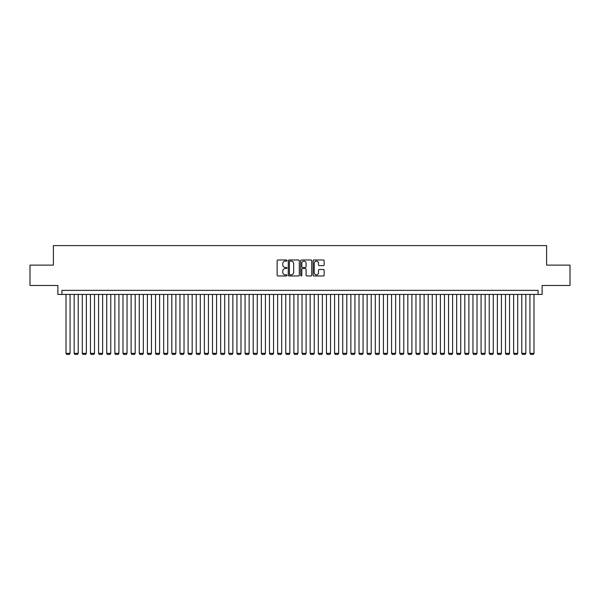 <?xml version="1.0" encoding="UTF-8"?>
<svg xmlns="http://www.w3.org/2000/svg" width="600" height="600" viewBox="0 0 600 600"><rect width="100%" height="100%" fill="white"/><g stroke="black" fill="none" stroke-linecap="round" stroke-linejoin="round"><path stroke-width="0.9" d="M286.98 260.543A0.562 0.562 0 0 0 286.418 259.987L277.935 259.987A0.802 0.802 0 0 0 277.132 260.782L277.132 275.168A0.802 0.802 0 0 0 277.935 275.962L286.418 275.962A0.562 0.562 0 0 0 286.98 275.407A0.562 0.562 0 0 0 286.418 274.845L285.322 274.845A2.558 2.558 0 0 1 282.765 272.288L282.765 271.087A2.558 2.558 0 0 1 285.322 268.53L286.418 268.53A0.562 0.562 0 0 0 286.98 267.975A0.562 0.562 0 0 0 286.418 267.413L285.322 267.413A2.558 2.558 0 0 1 282.765 264.862L282.765 263.663A2.558 2.558 0 0 1 285.322 261.105L286.418 261.105A0.562 0.562 0 0 0 286.98 260.543M323.347 265.62A0.802 0.802 0 0 0 324.142 264.817L324.142 260.782A0.802 0.802 0 0 0 323.347 259.987L313.92 259.987A0.802 0.802 0 0 0 313.125 260.782L313.125 275.168A0.802 0.802 0 0 0 313.92 275.962L323.347 275.962A0.802 0.802 0 0 0 324.142 275.168L324.142 270.293A0.802 0.802 0 0 0 323.347 269.49L319.312 269.49A0.802 0.802 0 0 0 318.51 270.293L318.51 272.707A2.138 2.138 0 0 1 316.38 274.845A2.138 2.138 0 0 1 314.243 272.707L314.243 263.243A2.138 2.138 0 0 1 316.38 261.105A2.138 2.138 0 0 1 318.51 263.243L318.51 264.817A0.802 0.802 0 0 0 319.312 265.62L323.347 265.62M538.058 294.428L542.123 294.428L542.123 285.472L570 285.472L570 265.125L546.6 265.125L546.6 245.595L53.4 245.595L53.4 265.125L30 265.125L30 285.472L57.877 285.472L57.877 294.428L538.058 294.428L538.058 290.355L61.943 290.355L61.943 294.428M299.303 260.782A0.802 0.802 0 0 0 298.5 259.987L289.072 259.987A0.802 0.802 0 0 0 288.278 260.782L288.278 275.168A0.802 0.802 0 0 0 289.072 275.962L298.5 275.962A0.802 0.802 0 0 0 299.303 275.168L299.303 260.782M301.5 259.987L310.928 259.987A0.802 0.802 0 0 1 311.722 260.782L311.722 275.168A0.802 0.802 0 0 1 310.928 275.962L306.892 275.962A0.802 0.802 0 0 1 306.09 275.168L306.09 269.332A0.802 0.802 0 0 0 305.295 268.53L302.618 268.53A0.802 0.802 0 0 0 301.815 269.332L301.815 275.407A0.562 0.562 0 0 1 301.26 275.962A0.562 0.562 0 0 1 300.697 275.407L300.697 260.782A0.802 0.802 0 0 1 301.5 259.987M289.957 261.105A0.562 0.562 0 0 0 289.395 261.66L289.395 274.282A0.562 0.562 0 0 0 289.957 274.845L291.112 274.845A2.558 2.558 0 0 0 293.67 272.288L293.67 263.663A2.558 2.558 0 0 0 291.112 261.105L289.957 261.105M306.09 263.28A2.138 2.138 0 0 0 303.952 261.142A2.138 2.138 0 0 0 301.815 263.28L301.815 266.618A0.802 0.802 0 0 0 302.618 267.413L305.295 267.413A0.802 0.802 0 0 0 306.09 266.618L306.09 263.28M70.08 294.428L70.08 353.347L66.015 353.347L66.015 294.428M70.08 353.347L69.472 354.405L66.623 354.405L66.015 353.347M78.225 294.428L78.225 353.347L74.153 353.347L74.153 294.428M78.225 353.347L77.61 354.405L74.76 354.405L74.153 353.347M86.363 294.428L86.363 353.347L82.29 353.347L82.29 294.428M86.363 353.347L85.748 354.405L82.905 354.405L82.29 353.347M94.5 294.428L94.5 353.347L90.427 353.347L90.427 294.428M94.5 353.347L93.885 354.405L91.043 354.405L90.427 353.347M102.637 294.428L102.637 353.347L98.565 353.347L98.565 294.428M102.637 353.347L102.03 354.405L99.18 354.405L98.565 353.347M110.775 294.428L110.775 353.347L106.71 353.347L106.71 294.428M110.775 353.347L110.167 354.405L107.317 354.405L106.71 353.347M118.913 294.428L118.913 353.347L114.847 353.347L114.847 294.428M118.913 353.347L118.305 354.405L115.455 354.405L114.847 353.347M127.05 294.428L127.05 353.347L122.985 353.347L122.985 294.428M127.05 353.347L126.442 354.405L123.593 354.405L122.985 353.347M135.195 294.428L135.195 353.347L131.123 353.347L131.123 294.428M135.195 353.347L134.58 354.405L131.73 354.405L131.123 353.347M143.333 294.428L143.333 353.347L139.26 353.347L139.26 294.428M143.333 353.347L142.718 354.405L139.875 354.405L139.26 353.347M151.47 294.428L151.47 353.347L147.398 353.347L147.398 294.428M151.47 353.347L150.863 354.405L148.012 354.405L147.398 353.347M159.608 294.428L159.608 353.347L155.542 353.347L155.542 294.428M159.608 353.347L159 354.405L156.15 354.405L155.542 353.347M167.745 294.428L167.745 353.347L163.68 353.347L163.68 294.428M167.745 353.347L167.137 354.405L164.288 354.405L163.68 353.347M175.882 294.428L175.882 353.347L171.817 353.347L171.817 294.428M175.882 353.347L175.275 354.405L172.425 354.405L171.817 353.347M184.028 294.428L184.028 353.347L179.955 353.347L179.955 294.428M184.028 353.347L183.413 354.405L180.562 354.405L179.955 353.347M192.165 294.428L192.165 353.347L188.093 353.347L188.093 294.428M192.165 353.347L191.55 354.405L188.708 354.405L188.093 353.347M200.303 294.428L200.303 353.347L196.23 353.347L196.23 294.428M200.303 353.347L199.688 354.405L196.845 354.405L196.23 353.347M208.44 294.428L208.44 353.347L204.368 353.347L204.368 294.428M208.44 353.347L207.833 354.405L204.983 354.405L204.368 353.347M216.577 294.428L216.577 353.347L212.513 353.347L212.513 294.428M216.577 353.347L215.97 354.405L213.12 354.405L212.513 353.347M224.715 294.428L224.715 353.347L220.65 353.347L220.65 294.428M224.715 353.347L224.108 354.405L221.257 354.405L220.65 353.347M232.853 294.428L232.853 353.347L228.788 353.347L228.788 294.428M232.853 353.347L232.245 354.405L229.395 354.405L228.788 353.347M240.998 294.428L240.998 353.347L236.925 353.347L236.925 294.428M240.998 353.347L240.382 354.405L237.532 354.405L236.925 353.347M249.135 294.428L249.135 353.347L245.062 353.347L245.062 294.428M249.135 353.347L248.52 354.405L245.678 354.405L245.062 353.347M257.272 294.428L257.272 353.347L253.2 353.347L253.2 294.428M257.272 353.347L256.665 354.405L253.815 354.405L253.2 353.347M265.41 294.428L265.41 353.347L261.345 353.347L261.345 294.428M265.41 353.347L264.803 354.405L261.952 354.405L261.345 353.347M273.548 294.428L273.548 353.347L269.483 353.347L269.483 294.428M273.548 353.347L272.94 354.405L270.09 354.405L269.483 353.347M281.685 294.428L281.685 353.347L277.62 353.347L277.62 294.428M281.685 353.347L281.077 354.405L278.228 354.405L277.62 353.347M289.83 294.428L289.83 353.347L285.757 353.347L285.757 294.428M289.83 353.347L289.215 354.405L286.365 354.405L285.757 353.347M297.968 294.428L297.968 353.347L293.895 353.347L293.895 294.428M297.968 353.347L297.353 354.405L294.51 354.405L293.895 353.347M306.105 294.428L306.105 353.347L302.032 353.347L302.032 294.428M306.105 353.347L305.49 354.405L302.647 354.405L302.032 353.347M314.243 294.428L314.243 353.347L310.17 353.347L310.17 294.428M314.243 353.347L313.635 354.405L310.785 354.405L310.17 353.347M322.38 294.428L322.38 353.347L318.315 353.347L318.315 294.428M322.38 353.347L321.772 354.405L318.923 354.405L318.315 353.347M330.517 294.428L330.517 353.347L326.452 353.347L326.452 294.428M330.517 353.347L329.91 354.405L327.06 354.405L326.452 353.347M338.655 294.428L338.655 353.347L334.59 353.347L334.59 294.428M338.655 353.347L338.048 354.405L335.197 354.405L334.59 353.347M346.8 294.428L346.8 353.347L342.728 353.347L342.728 294.428M346.8 353.347L346.185 354.405L343.335 354.405L342.728 353.347M354.938 294.428L354.938 353.347L350.865 353.347L350.865 294.428M354.938 353.347L354.322 354.405L351.48 354.405L350.865 353.347M363.075 294.428L363.075 353.347L359.002 353.347L359.002 294.428M363.075 353.347L362.468 354.405L359.618 354.405L359.002 353.347M371.212 294.428L371.212 353.347L367.147 353.347L367.147 294.428M371.212 353.347L370.605 354.405L367.755 354.405L367.147 353.347M379.35 294.428L379.35 353.347L375.285 353.347L375.285 294.428M379.35 353.347L378.743 354.405L375.892 354.405L375.285 353.347M387.487 294.428L387.487 353.347L383.423 353.347L383.423 294.428M387.487 353.347L386.88 354.405L384.03 354.405L383.423 353.347M395.632 294.428L395.632 353.347L391.56 353.347L391.56 294.428M395.632 353.347L395.018 354.405L392.168 354.405L391.56 353.347M403.77 294.428L403.77 353.347L399.697 353.347L399.697 294.428M403.77 353.347L403.155 354.405L400.312 354.405L399.697 353.347M411.908 294.428L411.908 353.347L407.835 353.347L407.835 294.428M411.908 353.347L411.293 354.405L408.45 354.405L407.835 353.347M420.045 294.428L420.045 353.347L415.972 353.347L415.972 294.428M420.045 353.347L419.438 354.405L416.588 354.405L415.972 353.347M428.183 294.428L428.183 353.347L424.118 353.347L424.118 294.428M428.183 353.347L427.575 354.405L424.725 354.405L424.118 353.347M436.32 294.428L436.32 353.347L432.255 353.347L432.255 294.428M436.32 353.347L435.713 354.405L432.862 354.405L432.255 353.347M444.457 294.428L444.457 353.347L440.393 353.347L440.393 294.428M444.457 353.347L443.85 354.405L441 354.405L440.393 353.347M452.603 294.428L452.603 353.347L448.53 353.347L448.53 294.428M452.603 353.347L451.987 354.405L449.138 354.405L448.53 353.347M460.74 294.428L460.74 353.347L456.668 353.347L456.668 294.428M460.74 353.347L460.125 354.405L457.283 354.405L456.668 353.347M468.877 294.428L468.877 353.347L464.805 353.347L464.805 294.428M468.877 353.347L468.27 354.405L465.42 354.405L464.805 353.347M477.015 294.428L477.015 353.347L472.95 353.347L472.95 294.428M477.015 353.347L476.408 354.405L473.558 354.405L472.95 353.347M485.153 294.428L485.153 353.347L481.088 353.347L481.088 294.428M485.153 353.347L484.545 354.405L481.695 354.405L481.088 353.347M493.29 294.428L493.29 353.347L489.225 353.347L489.225 294.428M493.29 353.347L492.683 354.405L489.832 354.405L489.225 353.347M501.435 294.428L501.435 353.347L497.362 353.347L497.362 294.428M501.435 353.347L500.82 354.405L497.97 354.405L497.362 353.347M509.572 294.428L509.572 353.347L505.5 353.347L505.5 294.428M509.572 353.347L508.957 354.405L506.115 354.405L505.5 353.347M517.71 294.428L517.71 353.347L513.638 353.347L513.638 294.428M517.71 353.347L517.095 354.405L514.252 354.405L513.638 353.347M525.847 294.428L525.847 353.347L521.775 353.347L521.775 294.428M525.847 353.347L525.24 354.405L522.39 354.405L521.775 353.347M533.985 294.428L533.985 353.347L529.92 353.347L529.92 294.428M533.985 353.347L533.377 354.405L530.528 354.405L529.92 353.347"/></g></svg>

